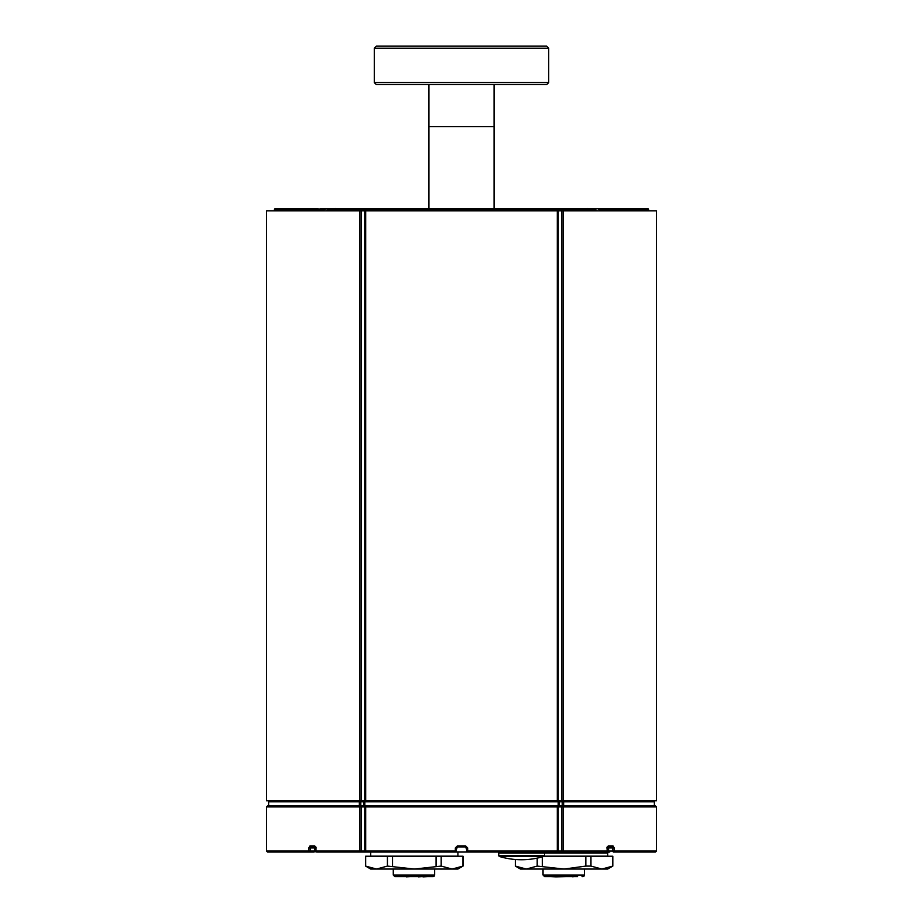 <?xml version="1.0" encoding="UTF-8"?>
<svg xmlns="http://www.w3.org/2000/svg" width="923" height="923" viewBox="0 0 923 923"><rect width="100%" height="100%" fill="white"/><g stroke="black" fill="none" stroke-linecap="round" stroke-linejoin="round"><path stroke-width="1.38" d="M461.5 126.693L428.93 126.693L428.93 208.771L348.098 208.771L574.902 208.771L494.07 208.771L494.07 126.693L461.5 126.693M590.847 208.702L588.447 208.702L590.847 208.702M596.177 208.702L593.777 208.702M598.704 209.198L597.643 208.702L598.404 209.244M598.312 208.944L602.327 210.813M587.559 208.944L588.447 208.702L587.559 208.944M586.313 208.944L586.982 208.771M579.575 208.771L588.17 208.771M329.223 208.702L326.823 208.702L329.442 208.944M332.245 208.633L333.111 208.517M333.503 208.54L335.441 208.944M336.687 208.944L328.588 208.771A0.773 0.6 90 0 0 328 209.533A0.773 0.6 -90 0 1 328.588 208.771L353.867 208.771L353.347 209.521L595.012 209.521A0.773 0.6 -90 0 0 594.412 208.771L335.43 208.771M320.673 210.813L325.358 209.106M325.946 208.517L325.358 208.702M595.185 208.702L597.112 208.702M597.816 208.702L597.054 208.702L597.816 208.702M594.943 208.702L591.793 208.944M589.682 208.702L592.358 208.702M586.797 208.702L587.755 208.517M589.439 208.702L587.513 208.702M310.313 210.813L310.924 208.771L275.204 208.771L318.135 208.771L318.908 209.533L322.888 209.521M320.027 208.806A0.773 0.761 -90 0 1 320.281 208.771C309.47 208.771 309.47 208.771 320.281 208.771L324.931 208.771M325.946 208.771L326.546 208.771M590.916 208.771L593.708 208.771M596.454 208.771L597.054 208.771M598.069 208.771L612.572 208.771M612.687 210.813L612.076 208.771L602.719 208.771A0.773 0.761 90 0 1 603.492 209.521L604.092 210.813M461.5 208.771L424.822 208.771M600.112 209.521L603.492 209.521M656.438 800.749L266.562 800.749L266.562 210.813L656.438 210.813L656.438 800.749M314.535 851.756L320.927 852.044M314.812 851.018L310.278 851.018L310.278 847.949L308.824 847.949L309.99 845.895L308.824 847.949L308.824 851.018A1.027 0.854 90 0 0 309.678 852.044A1.027 0.588 -90 0 0 310.278 851.018L266.562 851.018L267.589 852.044L313.808 852.044A1.027 0.992 90 0 0 314.812 851.018L314.939 846.922L315.804 846.922M558.184 805.883L558.184 801.775L559.119 801.775L559.2 800.749L558.184 801.775L364.816 801.775L363.8 800.749L363.881 801.775L364.816 801.775L364.816 805.883L360.316 805.883A1.027 0.646 90 0 0 359.682 806.91L359.682 851.018A1.027 0.646 90 0 0 360.316 852.044A1.027 0.808 -90 0 0 361.124 851.018L315.978 851.018A1.027 0.819 90 0 0 316.797 852.044L455.339 852.044L457.393 846.922L465.607 846.922L467.661 852.044L609.757 852.044M607.196 846.922L608.061 846.922L608.165 847.949L608.511 846.922L612.168 846.922A1.027 0.842 -90 0 0 613.01 845.895L608.257 845.895L607.022 847.949L607.23 851.018L563.318 851.018A1.027 0.646 90 0 1 562.684 852.044L606.203 852.044A1.027 0.819 -90 0 0 607.022 851.018M444.055 852.044L478.945 852.044M613.322 852.044L655.411 852.044L656.438 851.018L614.176 851.018A1.027 0.854 90 0 1 612.722 851.018L614.176 851.018L614.176 847.949L613.01 845.895M562.038 851.629L558.311 852.044L562.684 852.044A1.027 0.808 90 0 1 561.876 851.018L563.318 851.018L563.318 806.91A1.027 0.646 -90 0 0 562.684 805.883A1.027 0.808 90 0 0 561.876 806.91L656.438 806.91L655.411 805.883L558.288 805.883L557.307 806.91L557.307 851.018L558.323 852.044L558.23 851.018L467.661 851.018L467.661 847.949L465.607 845.895L466.634 847.949L467.661 847.949M313.808 852.044L313.808 852.044A1.027 1.027 0 0 0 314.835 851.018L314.835 847.949L314.408 851.018A1.027 0.588 90 0 1 313.808 852.044M346.852 852.044L348.133 852.044M457.912 856.232A1.027 1.027 0 0 0 457.912 856.152L370.7 856.152L370.7 852.044L445.336 852.044M544.593 853.071L607.703 853.071L608.465 851.756M607.703 856.232A1.027 1.027 0 0 0 607.703 856.152L544.305 856.152M654.384 801.775L563.641 801.775A1.027 0.646 -90 0 0 562.995 800.749A1.027 0.808 90 0 0 562.199 801.775L563.641 801.775L563.641 805.883L654.384 805.883L654.384 801.775L653.357 800.749M360.005 800.749A1.027 0.646 90 0 0 359.359 801.775L360.801 801.775A1.027 0.808 -90 0 0 360.005 800.749M360.316 805.883L267.589 805.883L268.616 805.883L268.616 801.775L359.359 801.775L359.359 805.883L360.316 805.883A1.027 0.808 -90 0 1 361.124 806.91L266.562 806.91L267.589 805.883M562.199 805.883L562.199 801.775L559.119 801.775L559.119 805.883L364.677 805.883L364.77 806.91L365.693 806.91L363.881 805.883L363.881 801.775L360.801 801.775L360.801 805.883M465.607 845.895L457.393 845.895L455.339 847.949L455.339 851.018L365.693 851.018L364.677 852.044C362.22 851.744 366.108 852.217 364.677 852.044L364.77 851.018L361.124 851.018L361.124 806.91L364.77 806.91L364.77 851.018L365.693 851.018L365.693 806.91L558.23 806.91L558.311 805.883M606.792 847.949L607.426 846.922A1.027 0.831 90 0 0 608.257 845.895A1.027 0.831 -90 0 1 607.426 846.922L607.23 847.949L607.542 846.887M607.519 846.922L612.168 846.922L612.722 847.949L614.176 847.949M608.511 846.922L608.592 847.949L612.722 847.949L612.722 851.018L608.188 851.018A1.027 0.992 -90 0 0 609.192 852.044A1.027 0.588 -90 0 1 608.592 851.018L608.592 847.949M315.978 851.018L315.978 847.949L314.743 845.895L309.99 845.895A1.027 0.842 90 0 0 310.832 846.922L315.481 846.922M466.634 851.018A1.027 1.027 0 0 0 467.661 852.044A1.027 1.027 0 0 1 466.692 851.387A1.027 1.027 0 0 0 467.661 852.044M455.339 852.044A1.027 1.027 0 0 0 456.366 851.018A1.027 1.027 0 0 1 456.308 851.387M457.393 845.895L456.723 847.176M608.119 846.922L608.165 851.018A1.027 1.027 0 0 0 609.192 852.044M314.812 847.949L314.881 846.922M314.489 846.922L314.408 847.949L310.278 847.949L310.832 846.922L314.27 846.922M316.208 847.949L315.574 846.922A1.027 0.831 -90 0 1 314.743 845.895M501.27 852.044L542.551 852.056L544.605 853.083L498.432 853.083L499.158 856.417L543.878 856.417L544.605 855.436L498.432 855.436M500.485 852.056L498.432 853.083M647.796 208.771A0.773 0.773 90 0 1 648.569 209.521L648.592 210.813L648.569 209.521A0.773 0.773 -90 0 0 647.796 208.771L612.076 208.771L612.664 210.813M274.431 209.521L274.408 210.813L274.431 209.521A0.773 0.773 90 0 1 275.204 208.771A0.773 0.773 -90 0 0 274.431 209.521L310.324 209.521M604.311 209.533L605.753 209.533A0.773 0.727 -90 0 1 606.503 208.771L605.084 208.771M592.058 208.771L594.412 208.771A0.773 0.6 -90 0 1 595.012 209.521L595.866 209.533L595.093 208.771M310.336 210.813L310.924 208.771L317.916 208.771M595.035 210.813L595.012 209.521M327.134 210.813L327.134 209.533L328 209.533L327.965 210.813M275.204 208.771L310.924 208.771M569.664 210.813L569.133 208.771L586.555 208.771M494.07 84.628L494.07 126.693L428.93 126.693L428.93 84.628M546.658 46.15L376.342 46.15L374.288 48.204L548.712 48.204L546.658 46.15M374.288 82.574L376.342 84.628L546.658 84.628L548.712 82.574L374.288 82.574L374.288 48.204M612.814 866.086L607.68 869.051L601.842 869.051L612.814 866.086L612.814 856.232L544.224 856.232M548.435 869.051L564.08 869.051L585.84 866.086L590.962 866.086L601.842 869.051L520.48 869.051L515.346 866.086L526.318 869.051L537.198 866.086L564.08 869.051M590.962 866.086L590.962 856.232M612.722 856.232L612.722 866.086M542.309 866.086L542.309 856.867M585.84 856.232L585.84 866.086M537.198 858.125L537.198 866.086M515.438 866.086L515.438 859.498M550.65 876.596L555.75 876.85M556.361 876.85L566.134 876.596M568.256 876.596L566.641 876.596M573.033 876.85L572.029 876.596L573.033 876.85M556.361 876.596L559.949 876.596M561.519 876.596L560.134 876.596M577.59 876.596L544.582 876.596L543.047 875.05L584.421 875.05L584.374 869.051M584.374 875.05A1.534 1.488 -90 0 1 582.886 876.596L582.032 876.596M463.034 866.086L457.912 869.051L452.062 869.051L463.034 866.086L463.034 856.232L365.577 856.232L365.577 866.086L376.538 869.051L370.7 869.051L365.577 866.086M376.538 869.051L387.429 866.086L414.3 869.051L441.182 866.086L452.062 869.051L376.538 869.051M441.182 866.086L441.182 856.232M462.954 856.232L462.954 866.086M392.54 866.086L392.54 856.232M436.071 856.232L436.071 866.086M387.429 856.232L387.429 866.086M365.658 866.086L365.658 856.232M410.366 876.596L405.232 876.596M418.488 876.85L421.823 876.596L418.488 876.85M423.253 876.85L422.249 876.596L423.253 876.85M406.258 876.85L410.181 876.596M412.258 876.596L416.873 876.596M423.357 876.85L427.73 876.596M434.595 875.05A1.534 1.488 -90 0 1 433.106 876.596L394.813 876.596L393.279 875.05L434.652 875.05L434.595 869.051M321.504 208.771L321.965 209.521M320.281 208.771A0.773 0.761 90 0 0 319.508 209.521M601.346 208.806L601.035 209.521M359.682 210.813L359.682 800.749M361.124 210.813L361.124 800.749M364.77 210.813L364.77 800.749M365.693 210.813L365.693 800.749M557.307 210.813L557.307 800.749M558.23 210.813L558.23 800.749M561.876 210.813L561.876 800.749M563.318 210.813L563.318 800.749M558.23 851.018L558.23 806.91L561.876 806.91L561.876 851.018L558.23 851.018M455.339 847.949L456.366 847.949M608.188 847.949L608.188 851.018M606.469 208.771A0.773 0.715 -90 0 0 605.753 209.533L605.753 210.813L605.776 209.533L612.664 209.533M612.676 209.521L648.569 209.521M558.461 208.771L558.553 210.813M364.539 208.771L364.447 210.813M327.988 209.521L353.347 209.521L353.336 210.813M310.336 209.533L317.224 209.533A0.773 0.727 -90 0 0 316.497 208.771M318.689 209.533L317.247 209.533A0.773 0.715 -90 0 0 316.531 208.771M317.224 209.533L317.224 210.813L317.247 209.533M335.43 208.517L336.445 208.771M311.363 209.521L312.136 208.771M611.637 209.521L610.864 208.771M457.912 852.044L457.912 856.152M607.703 853.071L607.703 856.152M268.616 801.775L269.643 800.749M364.677 852.044L360.662 851.952M606.203 852.044A1.027 1.027 0 0 0 607.23 851.018L607.23 847.949M656.438 806.91L656.438 851.018M266.562 806.91L266.562 851.018M315.77 847.949L315.77 851.018A1.027 1.027 0 0 0 316.797 852.044M466.277 847.176L466.634 847.949M541.778 852.044L542.551 852.056M499.158 856.417A76.944 76.944 0 0 0 543.878 856.417M544.605 855.436L544.605 853.083M604.092 209.533L604.865 208.771M327.134 209.533L327.907 208.771M595.866 210.813L595.866 209.533M318.135 208.771L318.908 210.813M548.712 82.574L548.712 48.204M515.346 859.486L515.346 866.086M582.886 876.596A1.534 1.534 0 0 0 584.421 875.05L584.421 869.051M543.047 875.05L543.047 869.051M433.106 876.596A1.534 1.534 0 0 0 434.652 875.05L434.652 869.051M393.279 875.05L393.279 869.051"/></g></svg>
